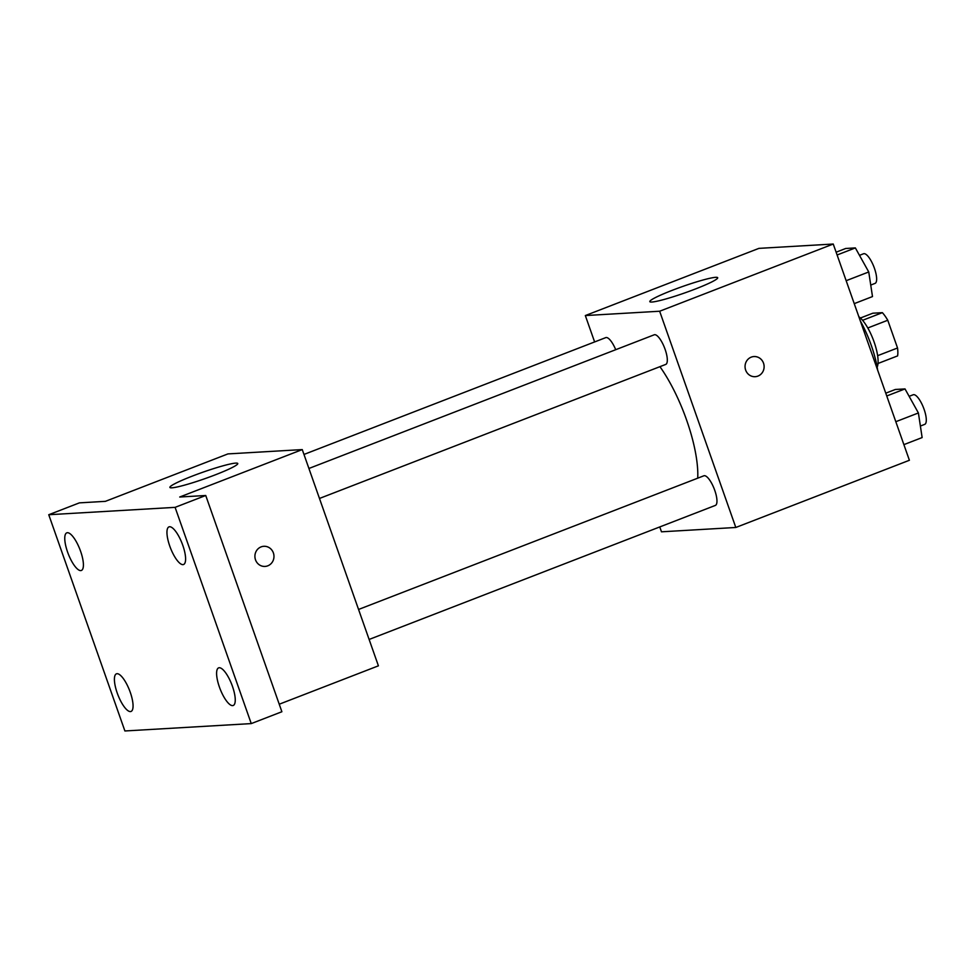 <?xml version="1.0" encoding="UTF-8"?>
<svg xmlns="http://www.w3.org/2000/svg" width="975" height="975" viewBox="0 0 975 975"><rect width="100%" height="100%" fill="white"/><g stroke="black" fill="none" stroke-linecap="round" stroke-linejoin="round"><path stroke-width="1.46" d="M860.413 318.021L872.832 313.207L882.363 312.658A27.361 8.458 -111.2 0 1 887.762 320.251L897.536 347.99A27.361 8.458 -111.2 0 1 897.597 355.899L878.012 363.48M858.853 316.753A28.787 8.909 68.8 0 1 873.771 341.043A28.787 8.909 68.8 0 1 877.171 367.148M862.582 320.312L882.363 312.658M877.622 355.692L897.536 347.99M867.799 327.978L887.762 320.251M877.671 370.195A51.809 16.027 -111.2 0 0 860.328 320.946M594.616 341.933L585.329 315.559L758.916 248.369L833.247 244.03L909.395 460.273L735.808 527.475L661.477 531.814L659.77 526.939M697.722 478.164A80.596 24.923 -111.2 0 0 659.929 366.661M585.329 315.559L659.648 311.232L735.808 527.475M319.471 498.457L665.706 364.431A15.892 4.912 -111.2 0 0 664.548 347.831A15.892 4.912 -111.2 0 0 654.237 334.791L308.904 468.475M369.123 639.454L715.358 505.416A15.892 4.912 -111.2 0 0 714.2 488.828A15.892 4.912 -111.2 0 0 703.889 475.788L358.556 609.46M303.968 454.447L605.78 337.618A15.892 4.912 68.8 0 1 615.712 349.708M659.648 311.232L833.247 244.03M672.141 290.355A35.977 3.388 160.6 0 1 717.697 277.729A35.977 3.388 160.6 0 1 684.877 292.878A35.977 3.388 160.6 0 1 649.813 301.628A35.977 3.388 160.6 0 1 672.141 290.355M763.523 363.163A10.079 9.531 -93.3 0 1 755.174 376.691A10.079 9.531 -93.3 0 1 745.071 367.185A10.079 9.531 -93.3 0 1 763.523 363.163M753.992 356.57A10.079 9.531 -93.3 0 1 763.51 363.163A10.079 9.531 -93.3 0 1 755.162 376.691M48.75 514.727L175.098 507.353L251.257 723.596L124.898 730.97L48.75 514.727L79.389 502.868L105.398 501.345L227.931 453.911L302.262 449.585L378.41 665.828L279.24 704.218M251.257 723.596L281.885 711.738L205.737 495.495L175.098 507.353M302.262 449.585L179.717 497.018L205.737 495.495M192.209 476.141A35.977 3.388 160.6 0 1 237.766 463.515A35.977 3.388 160.6 0 1 204.957 478.652A35.977 3.388 160.6 0 1 169.894 487.415A35.977 3.388 160.6 0 1 192.209 476.141M263.847 546.305A10.079 9.531 -93.3 0 1 273.378 552.91A10.079 9.531 -93.3 0 1 265.029 566.426A10.079 9.531 -93.3 0 1 254.926 556.92A10.079 9.531 -93.3 0 1 273.378 552.91A10.079 9.531 -93.3 0 1 265.029 566.426M182.947 564.635A20.17 6.24 68.8 0 1 170.101 546.999A20.17 6.24 68.8 0 1 168.992 526.878A20.17 6.24 68.8 0 1 169.601 526.744A20.17 6.24 68.8 0 1 182.447 544.367A20.17 6.24 68.8 0 1 183.556 564.501A20.17 6.24 68.8 0 1 182.947 564.635M80.754 570.594A20.17 6.24 68.8 0 1 67.909 552.959A20.17 6.24 68.8 0 1 66.8 532.837A20.17 6.24 68.8 0 1 67.409 532.703A20.17 6.24 68.8 0 1 80.255 550.327A20.17 6.24 68.8 0 1 81.364 570.46A20.17 6.24 68.8 0 1 80.754 570.594M130.406 711.579A20.17 6.24 68.8 0 1 117.561 693.956A20.17 6.24 68.8 0 1 116.452 673.822A20.17 6.24 68.8 0 1 117.061 673.701A20.17 6.24 68.8 0 1 129.907 691.324A20.17 6.24 68.8 0 1 131.016 711.457A20.17 6.24 68.8 0 1 130.406 711.579M232.598 705.62A20.17 6.24 68.8 0 1 219.753 687.997A20.17 6.24 68.8 0 1 218.644 667.863A20.17 6.24 68.8 0 1 219.253 667.741A20.17 6.24 68.8 0 1 232.099 685.364A20.17 6.24 68.8 0 1 233.208 705.498A20.17 6.24 68.8 0 1 232.598 705.62M836.123 252.196L845.691 248.479L855.355 247.918L868.749 271.964L872.491 296.571L854.234 303.639M846.166 280.702L868.749 271.964M837.098 254.987L855.355 247.918M870.736 285.066L875.038 283.396A15.892 4.912 -111.2 0 0 873.88 266.797A15.892 4.912 -111.2 0 0 863.57 253.756L859.487 255.34M885.763 393.181L895.342 389.476L905.007 388.915L918.401 412.961L922.131 437.568L903.886 444.637M895.818 421.7L918.401 412.961M886.75 395.972L905.007 388.915M920.388 426.051L924.69 424.381A15.892 4.912 -111.2 0 0 923.532 407.794A15.892 4.912 -111.2 0 0 913.222 394.753L909.139 396.325"/></g></svg>
